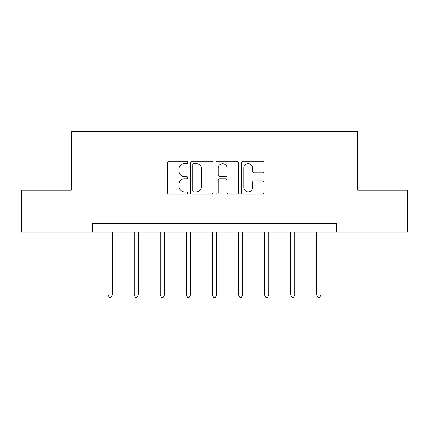 <?xml version="1.0" encoding="UTF-8"?>
<svg xmlns="http://www.w3.org/2000/svg" width="429" height="429" viewBox="0 0 429 429"><rect width="100%" height="100%" fill="white"/><g stroke="black" fill="none" stroke-linecap="round" stroke-linejoin="round"><path stroke-width="0.64" d="M187.757 162.452A1.148 1.148 0 0 0 186.61 161.304L169.176 161.304A1.641 1.641 0 0 0 167.535 162.945L167.535 192.476A1.641 1.641 0 0 0 169.176 194.117L186.61 194.117A1.148 1.148 0 0 0 187.757 192.97A1.148 1.148 0 0 0 186.61 191.822L184.352 191.822A5.25 5.25 0 0 1 179.102 186.572L179.102 184.111A5.25 5.25 0 0 1 184.352 178.861L186.61 178.861A1.148 1.148 0 0 0 187.757 177.713A1.148 1.148 0 0 0 186.61 176.566L184.352 176.566A5.25 5.25 0 0 1 179.102 171.316L179.102 168.854A5.25 5.25 0 0 1 184.352 163.605L186.61 163.605A1.148 1.148 0 0 0 187.757 162.452M262.446 172.871A1.641 1.641 0 0 0 264.087 171.23L264.087 162.945A1.641 1.641 0 0 0 262.446 161.304L243.087 161.304A1.641 1.641 0 0 0 241.447 162.945L241.447 192.476A1.641 1.641 0 0 0 243.087 194.117L262.446 194.117A1.641 1.641 0 0 0 264.087 192.476L264.087 182.47A1.641 1.641 0 0 0 262.446 180.829L254.161 180.829A1.641 1.641 0 0 0 252.52 182.47L252.52 187.43A4.387 4.387 0 0 1 248.134 191.822A4.387 4.387 0 0 1 243.742 187.43L243.742 167.991A4.387 4.387 0 0 1 248.134 163.605A4.387 4.387 0 0 1 252.52 167.991L252.52 171.23A1.641 1.641 0 0 0 254.161 172.871L262.446 172.871M92.487 232.035L21.45 232.035L21.45 190.245L71.257 190.245L71.257 131.746L357.743 131.746L357.743 190.245L407.55 190.245L407.55 232.035L336.513 232.035L336.513 223.675L92.487 223.675L92.487 232.035L336.513 232.035M213.063 162.945A1.641 1.641 0 0 0 211.422 161.304L192.063 161.304A1.641 1.641 0 0 0 190.422 162.945L190.422 192.476A1.641 1.641 0 0 0 192.063 194.117L211.422 194.117A1.641 1.641 0 0 0 213.063 192.476L213.063 162.945M217.578 161.304L236.937 161.304A1.641 1.641 0 0 1 238.578 162.945L238.578 192.476A1.641 1.641 0 0 1 236.937 194.117L228.652 194.117A1.641 1.641 0 0 1 227.011 192.476L227.011 180.502A1.641 1.641 0 0 0 225.37 178.861L219.873 178.861A1.641 1.641 0 0 0 218.232 180.502L218.232 192.97A1.148 1.148 0 0 1 217.085 194.117A1.148 1.148 0 0 1 215.937 192.97L215.937 162.945A1.641 1.641 0 0 1 217.578 161.304M193.87 163.605A1.148 1.148 0 0 0 192.723 164.752L192.723 190.674A1.148 1.148 0 0 0 193.87 191.822L196.246 191.822A5.25 5.25 0 0 0 201.496 186.572L201.496 168.854A5.25 5.25 0 0 0 196.246 163.605L193.87 163.605M227.011 168.071A4.387 4.387 0 0 0 222.619 163.685A4.387 4.387 0 0 0 218.232 168.071L218.232 174.925A1.641 1.641 0 0 0 219.873 176.566L225.37 176.566A1.641 1.641 0 0 0 227.011 174.925L227.011 168.071M108.113 232.035L108.113 295.077L112.291 295.077L112.291 232.035M112.291 295.077L111.036 297.254L109.368 297.254L108.113 295.077M134.186 232.035L134.186 295.077L138.369 295.077L138.369 232.035M138.369 295.077L137.114 297.254L135.441 297.254L134.186 295.077M160.264 232.035L160.264 295.077L164.441 295.077L164.441 232.035M164.441 295.077L163.186 297.254L161.513 297.254L160.264 295.077M186.336 232.035L186.336 295.077L190.514 295.077L190.514 232.035M190.514 295.077L189.264 297.254L187.591 297.254L186.336 295.077M212.409 232.035L212.409 295.077L216.591 295.077L216.591 232.035M216.591 295.077L215.337 297.254L213.663 297.254L212.409 295.077M238.486 232.035L238.486 295.077L242.664 295.077L242.664 232.035M242.664 295.077L241.409 297.254L239.736 297.254L238.486 295.077M264.559 232.035L264.559 295.077L268.736 295.077L268.736 232.035M268.736 295.077L267.487 297.254L265.814 297.254L264.559 295.077M290.631 232.035L290.631 295.077L294.814 295.077L294.814 232.035M294.814 295.077L293.559 297.254L291.886 297.254L290.631 295.077M316.709 232.035L316.709 295.077L320.887 295.077L320.887 232.035M320.887 295.077L319.632 297.254L317.964 297.254L316.709 295.077"/></g></svg>
